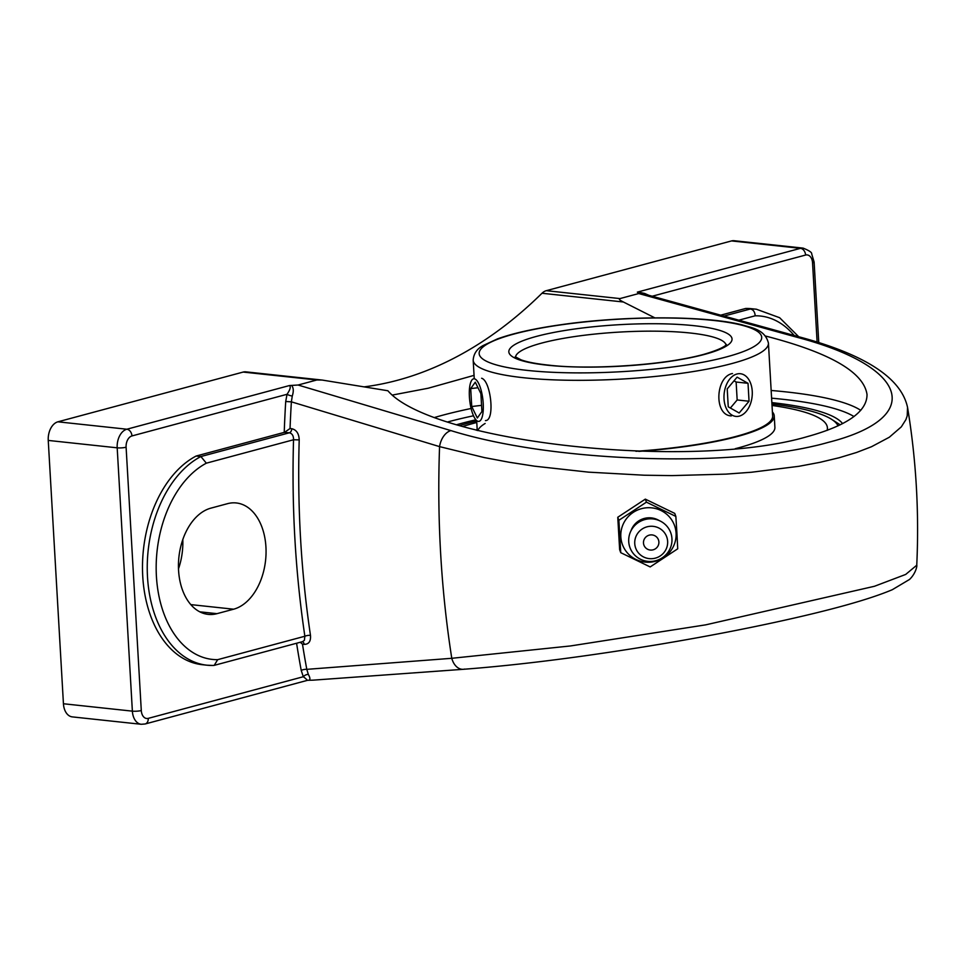 <?xml version="1.0" encoding="UTF-8"?>
<svg xmlns="http://www.w3.org/2000/svg" width="965" height="965" viewBox="0 0 965 965"><rect width="100%" height="100%" fill="white"/><g stroke="black" fill="none" stroke-linecap="round" stroke-linejoin="round"><path stroke-width="1.45" d="M648.914 295.326L644.596 293.444L637.841 291.997L641.387 293.251M720.807 315.145L745.655 308.474A107.911 70.674 -83.9 0 1 751.663 308.728L756.415 309.234A107.911 70.674 96.1 0 0 750.408 308.981L724.088 316.05M296.581 643.245A771.361 505.202 96.1 0 0 301.225 670.434A4.017 1.255 169.5 0 1 306.798 669.348A767.344 502.572 -83.9 0 1 302.479 644.186L300.26 642.256M284.639 432.284L290.043 428.52A767.344 502.572 -83.9 0 1 291.382 401.838L285.712 401.512A771.361 505.202 96.1 0 0 284.229 432.38L289.367 432.79C292.214 433.502 293.601 435.83 293.541 439.763L299.21 439.895C298.969 433.599 296.496 429.871 291.78 428.713L290.043 428.52M464.684 669.059A16.067 11.073 85.8 0 1 463.429 669.288C520.654 664.945 587.492 656.381 663.932 643.583C703.413 636.912 740.348 629.843 774.738 622.401C829.852 610.447 869.043 599.542 892.311 589.699L909.537 579.446C915.918 573.403 917.281 565.418 916.75 565.225L905.689 574.44L874.483 586.274L705.704 624.85L570.424 645.959L451.777 658.299A767.344 502.572 -83.9 0 1 439.57 446.626L291.382 401.838L292.274 396.024A4.017 0.869 17.3 0 1 287.027 394.299L285.712 401.512M292.274 396.024C293.806 391.151 293.565 387.628 291.526 385.421L289.488 385.542C290.996 386.784 290.175 389.691 287.027 394.299L131.964 435.939A6.333 4.632 -105 0 0 126.849 429.22A16.067 10.531 96.1 0 0 117.187 447.82A6.333 1.17 -3.3 0 0 126.101 447.217A9.747 6.381 -83.9 0 1 131.964 435.939M217.68 659.662L214.23 665.355L302.66 641.616L304.385 640.314L304.868 636.249L217.68 659.662A101.59 66.537 -83.9 0 1 156.414 576.346A101.59 66.537 -83.9 0 1 206.353 463.176L293.541 439.763A771.361 505.202 96.1 0 0 304.868 636.249A4.017 1.122 171.5 0 1 310.477 635.368A767.344 502.572 -83.9 0 1 299.21 439.895M302.334 641.701A4.017 2.63 -83.9 0 1 304.216 644.379C308.848 644.282 310.935 641.279 310.477 635.368M301.225 670.434L303.312 676.73A4.017 2.159 152.7 0 1 308.33 674.414L306.798 669.348L451.777 658.299A16.067 11.073 85.8 0 0 463.309 669.3L313.42 680.132M307.775 680.301L308.523 680.277C310.416 680.011 310.356 678.057 308.33 674.414M307.582 680.301L145.136 723.979A6.333 4.632 -105 0 0 148.248 718.37L303.312 676.73C306.882 679.444 307.944 680.663 306.484 680.397M214.23 665.355L212.939 665.452A107.911 70.674 96.1 0 1 206.932 665.199L213.398 665.476M216.968 613.668A53.787 35.223 -83.9 0 1 208.187 614.379A53.787 35.223 -83.9 0 1 178.465 563.789A53.787 35.223 -83.9 0 1 210.889 508.145L227.523 503.67A53.787 35.223 -83.9 0 1 236.304 502.958A53.787 35.223 -83.9 0 1 266.038 553.548A53.787 35.223 -83.9 0 1 233.614 609.205L216.968 613.668L199.755 611.822M206.353 463.176L200.889 456.542A107.911 70.674 96.1 0 0 147.307 572.45A107.911 70.674 96.1 0 0 206.932 665.199L202.18 664.692A107.911 70.674 -83.9 0 1 142.555 571.931A107.911 70.674 -83.9 0 1 196.136 456.035L284.229 432.38M196.136 456.035L200.889 456.542L289.367 432.79A4.017 2.63 96.1 0 0 291.78 428.713M637.346 292.13L638.758 293.541L797.741 337.473A16.067 9.783 105.5 0 1 801.264 337.424C865.907 355.011 901.322 378.316 907.534 407.351L907.209 415.867L905.93 419.582L901.31 426.868L889.308 437.242L871.504 446.723L856.522 452.489L839.297 457.712L820.045 462.319L798.779 466.324L751.433 472.247L725.873 474.129L671.857 475.612L644.21 475.214L588.602 472.15L534.598 466.192L508.905 462.199L484.261 457.567L439.57 446.626A16.067 10.241 -73.5 0 1 450.932 430.607L298.076 385.023L291.526 385.421M738.925 320.151L755.173 315.796C754.895 311.936 753.303 309.669 750.408 308.981L745.655 308.474M475.89 419.787A218.838 40.627 -3.3 0 0 461.535 423.37A218.838 40.627 -3.3 0 0 456.614 424.733M842.566 423.635A218.838 40.627 -3.3 0 0 771.855 402.598M145.136 723.979L141.228 724.281A16.067 10.531 96.1 0 1 132.374 711.145L63.437 703.75L48.25 440.426L117.187 447.82L132.374 711.145A6.333 1.17 -3.3 0 0 141.288 710.542L126.101 447.217M289.488 385.542L126.849 429.22L57.912 421.814A16.067 10.531 96.1 0 0 48.25 440.426M298.076 385.023L316.87 379.981L322.141 380.053L387.882 390.753C432.417 442.645 691.302 470.932 807.416 436.59C847.306 425.529 867.173 411.476 867.016 394.456C863.675 372.104 829.852 352.623 765.534 336.037M57.912 421.814L243.168 372.068L316.87 379.981M392.646 395.011L428.122 388.244L474.056 375.361M652.219 296.231L805.594 255.049A9.747 6.381 -83.9 0 1 812.554 262.878A6.333 1.17 -3.3 0 0 814.11 262.01L811.674 253.819C811.987 252.456 809.128 250.55 803.109 248.114L734.16 240.719A16.067 10.531 96.1 0 0 731.542 240.924L546.274 290.682A16.067 10.531 96.1 0 0 541.992 293.251L623.39 301.997C619.626 300.139 618.493 299.005 619.964 298.583L638.758 293.541M322.141 380.053L245.798 371.851A16.067 10.531 96.1 0 0 243.168 372.068M364.01 386.881A541.992 354.975 96.1 0 0 397.544 380.258A541.992 354.975 96.1 0 0 541.992 293.251M63.437 703.75A16.067 10.531 96.1 0 0 72.291 716.886L141.228 724.281M178.489 568.831A53.787 35.223 96.1 0 0 182.807 539.58M308.523 680.277L313.058 680.156M654.849 317.859L623.39 301.997M620.748 552.68L650.169 566.938L677.72 548.808L676.911 532.97L675.85 516.42L646.429 502.162L618.879 520.292L620.748 552.68L619.639 549.652L617.769 517.264L618.879 520.292M617.769 517.264L645.32 499.134L674.74 513.392L675.85 516.42M645.32 499.134L646.429 502.162M676.079 533.102A27.732 27.201 -20.1 0 1 650.024 562.185A27.732 27.201 -20.1 0 1 620.833 536.854A27.732 27.201 -20.1 0 1 646.888 507.771A27.732 27.201 -20.1 0 1 676.079 533.102M650.76 534.899A7.732 7.587 -20.1 0 1 658.082 545.816A7.732 7.587 -20.1 0 1 644.741 546.733A7.732 7.587 -20.1 0 1 650.76 534.899M630.941 530.919A19.095 18.733 -20.1 0 1 659.228 520.581M628.722 541.618A21.7 21.29 -20.1 0 1 649.107 518.856A21.7 21.29 -20.1 0 1 671.954 538.675A21.7 21.29 -20.1 0 1 651.568 561.425A21.7 21.29 -20.1 0 1 628.722 541.618M634.753 543.597A16.502 16.188 -20.1 0 1 650.253 526.287A16.502 16.188 -20.1 0 1 667.635 541.365A16.502 16.188 -20.1 0 1 652.123 558.675A16.502 16.188 -20.1 0 1 634.753 543.597M481.631 378.256C490.799 380.729 495.322 420.752 485.443 420.607M731.337 415.915C713.557 415.336 715.535 376.41 732.483 373.539M459.449 425.577A213.205 39.589 176.7 0 1 476.698 421.054M771.94 404.033A213.205 39.589 176.7 0 1 831.589 419.317A213.205 39.589 176.7 0 1 838.066 425.842M840.153 424.853A220.334 40.904 -3.3 0 0 838.766 423.912L831.589 419.317M485.142 423.466A147.862 27.454 -3.3 0 0 477.808 430.583M635.923 451.294A147.862 27.454 -3.3 0 0 764.871 425.493A147.862 27.454 -3.3 0 0 772.627 415.975L768.429 343.118C765.028 329.306 751.446 327.81 742.206 324.879C705.005 315.41 622.715 315.664 560.388 324.807C534.043 328.57 513.091 333.263 497.506 338.872L483.272 345.47C477.036 348.739 473.67 353.624 473.176 360.138A147.862 27.454 -3.3 0 0 569.615 380.27A147.862 27.454 -3.3 0 0 731.904 363.552A147.862 27.454 -3.3 0 0 768.429 343.118M638.818 451.391A149.478 27.756 -3.3 0 0 766.391 425.505A149.478 27.756 -3.3 0 0 774.232 415.879A149.478 27.756 -3.3 0 0 772.398 411.922M477.144 428.943A149.478 27.756 -3.3 0 0 476.384 430.221M827.488 430.233A201.866 37.478 -3.3 0 0 827.5 429.389L827.403 427.821A201.866 37.478 -3.3 0 0 772.024 405.457M827.089 430.39A201.866 37.478 -3.3 0 0 827.403 427.821M476.77 422.477A201.866 37.478 -3.3 0 0 462.633 426.506M735.246 448.701A149.478 27.756 -3.3 0 0 767.054 436.964A149.478 27.756 -3.3 0 0 774.895 427.326L774.232 415.879M749.745 381.259A21.459 14.053 -83.9 0 1 750.119 404.745A21.459 14.053 -83.9 0 1 735.849 416.397A21.459 14.053 -83.9 0 1 726.524 408.87A21.459 14.053 -83.9 0 1 726.15 385.385A21.459 14.053 -83.9 0 1 740.42 373.732A21.459 14.053 -83.9 0 1 749.745 381.259M748.02 383.31L749.045 401.235L739.166 412.984L728.249 406.82L727.212 388.895L737.103 377.146L748.02 383.31L736.126 382.031L734.003 380.825M730.384 408.014L737.163 399.956L736.126 382.031M749.045 401.235L737.163 399.956M469.726 386.603A21.459 6.586 83.2 0 1 473.767 378.787A21.459 6.586 83.2 0 1 481.221 390.608A21.459 6.586 83.2 0 1 482.898 413.587A21.459 6.586 83.2 0 1 478.845 421.391A21.459 6.586 83.2 0 1 471.39 409.582A21.459 6.586 83.2 0 1 469.726 386.603M470.703 388.606L475.287 382.176L480.896 393.66L481.909 411.572L477.325 418.002L471.728 406.518L470.703 388.606L478.001 387.737M471.728 406.518L481.559 405.348M812.554 262.878L817.114 342.117M302.479 644.186L304.216 644.379M755.173 315.796A101.59 66.537 -83.9 0 1 794.159 335.458M803.109 248.114A16.067 10.531 96.1 0 0 800.48 248.331A6.333 4.632 75 0 1 805.594 255.049M731.542 240.924L800.48 248.331L637.841 291.997M148.248 718.37A9.747 6.381 -83.9 0 1 141.288 710.542M447.772 421.934A237.016 44.004 176.7 0 1 447.869 421.898A237.016 44.004 176.7 0 1 473.513 415.782M771.602 398.171A237.016 44.004 176.7 0 1 854.001 416.554M860.768 410.354A243.337 45.186 -3.3 0 0 771.156 390.475M471.113 408.485A243.337 45.186 -3.3 0 0 442.766 415.179A243.337 45.186 -3.3 0 0 434.913 417.387M797.741 337.473C909.368 367.038 925.254 417.821 828.115 442.416C736.802 468.592 554.163 462.705 450.932 430.607M619.964 298.583L546.274 290.682M233.614 609.205L190.793 604.609M515.527 357.038A105.475 19.577 176.7 0 1 541.558 343.118A105.475 19.577 176.7 0 1 655.669 331.176A105.475 19.577 176.7 0 1 726.006 344.903M726.79 356.833A141.541 26.284 176.7 0 1 486.686 361.356A141.541 26.284 176.7 0 1 647.865 318.076A141.541 26.284 176.7 0 1 726.79 356.833M704.45 354.432A111.807 20.76 -3.3 0 0 642.099 323.818A111.807 20.76 -3.3 0 0 514.779 358.003A111.807 20.76 -3.3 0 0 704.45 354.432M801.264 337.436L641.327 293.227M798.694 336.725L779.636 317.714L756.415 309.234M814.11 262.01L818.766 342.647M916.75 565.237C919.235 512.282 916.171 459.654 907.546 407.351M477.241 430.438L476.662 420.571M474.249 378.726L473.176 360.138M515.226 356.748L521.112 359.861C527.469 362.152 537.083 363.95 549.978 365.277C587.962 369.716 661.857 365.711 703.171 354.529C727.019 347.665 726.778 343.709 726.271 344.577"/></g></svg>
